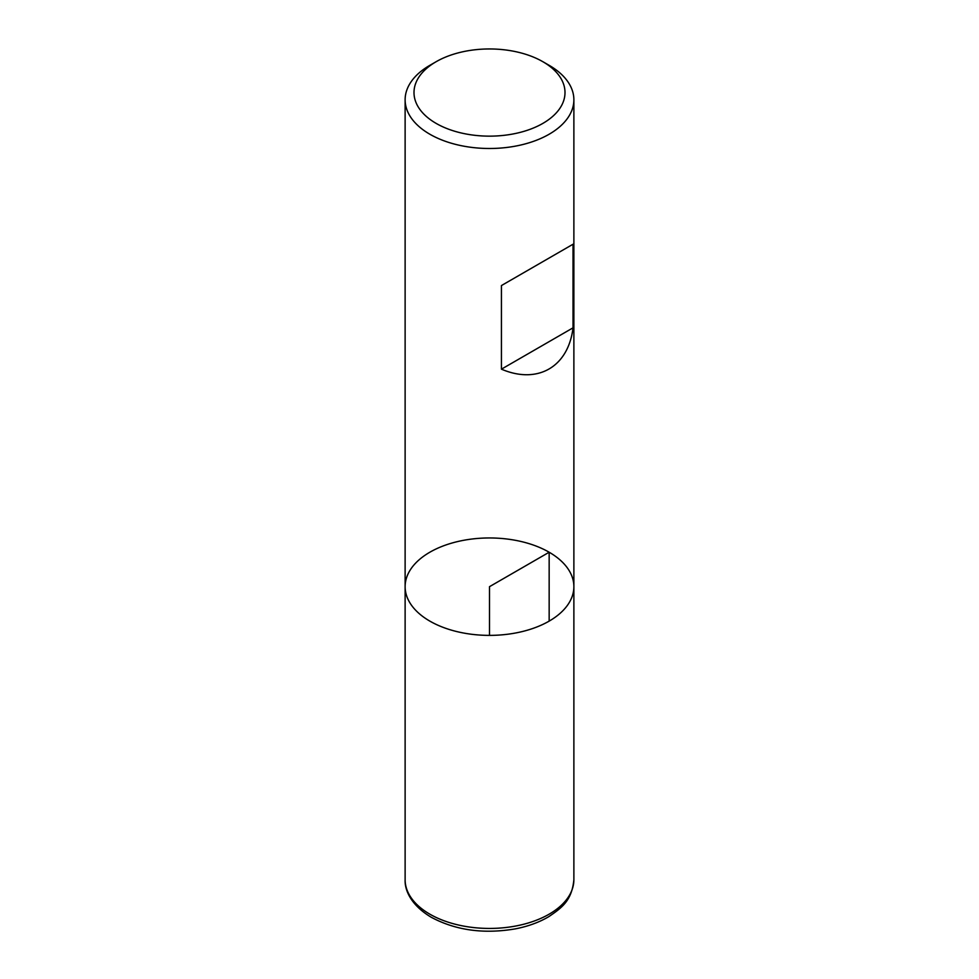 <?xml version="1.0" encoding="UTF-8"?>
<svg xmlns="http://www.w3.org/2000/svg" width="979" height="979" viewBox="0 0 979 979"><rect width="100%" height="100%" fill="white"/><g stroke="black" fill="none" stroke-linecap="round" stroke-linejoin="round"><path stroke-width="1.47" d="M549.158 65.336L542.892 61.726A75.518 43.602 0 0 0 542.892 61.714L549.158 65.336A84.378 48.717 180 0 1 573.878 99.785A84.378 48.717 180 0 1 489.5 148.49A84.378 48.717 180 0 1 405.122 99.785A84.378 48.717 180 0 1 429.842 65.336L436.108 61.726A75.518 43.602 0 0 0 436.108 123.378A75.518 43.602 0 0 0 542.892 123.378A75.518 43.602 0 0 0 542.892 61.726A75.518 43.602 0 0 0 436.108 61.726M573.878 879.729C571.797 900.937 561.616 907.863 548.938 916.564C539.282 922.316 528.036 926.415 515.174 928.9C483.699 934.223 455.712 930.344 431.237 917.262C410.825 905.085 404.633 890.046 405.122 879.729A84.378 48.717 0 0 0 429.842 914.166A84.378 48.717 0 0 0 521.783 924.727A84.378 48.717 0 0 0 573.878 879.729L573.878 586.678A84.378 48.717 180 0 1 489.5 635.383A84.378 48.717 180 0 1 405.122 586.678A84.378 48.717 0 0 0 429.842 621.114A84.378 48.717 0 0 0 521.783 631.675A84.378 48.717 0 0 0 573.878 586.678A84.378 48.717 0 0 0 489.5 537.961A84.378 48.717 0 0 0 405.122 586.678L405.122 99.785M573.021 244.236L501.432 285.562L501.432 369.169C537.679 384.637 568.297 366.966 573.021 327.843L573.021 244.236L501.432 285.562M573.021 327.843L501.432 369.169M549.158 621.114L549.158 552.229L489.5 586.678L489.5 635.383M573.878 586.678L573.878 99.785M405.122 879.729L405.122 586.678"/></g></svg>
